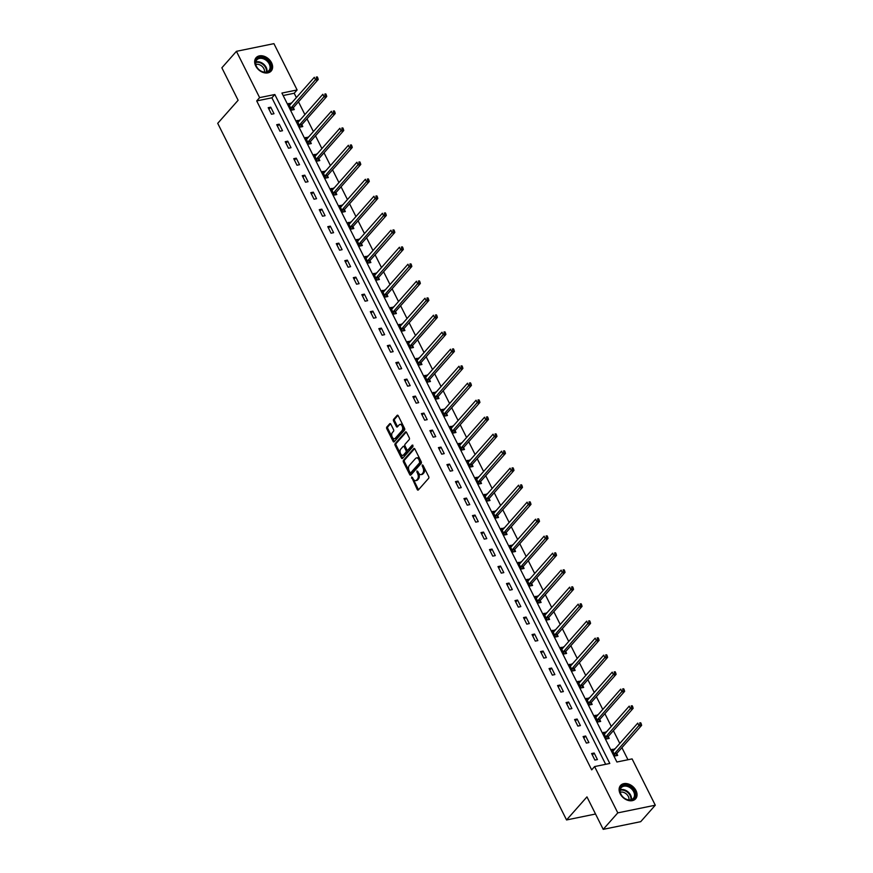 <?xml version="1.0" encoding="UTF-8"?>
<svg xmlns="http://www.w3.org/2000/svg" width="873" height="873" viewBox="0 0 873 873"><rect width="100%" height="100%" fill="white"/><g stroke="black" fill="none" stroke-linecap="round" stroke-linejoin="round"><path stroke-width="1.31" d="M411.576 476.964L417.239 489.535A1.266 0.753 -101.6 0 0 418.342 489.949L428.643 478.306A1.266 0.753 -101.6 0 0 428.687 476.593L422.99 465.233L422.216 464.938L422.925 467.601A4.049 2.423 -101.6 0 1 422.805 473.101L421.954 474.072A4.049 2.423 -101.6 0 1 421.048 474.617A4.049 2.423 -101.6 0 1 418.407 472.719L416.89 470.951L417.61 473.624A4.049 2.423 -101.6 0 1 417.49 479.113L416.628 480.085A4.049 2.423 -101.6 0 1 415.734 480.63A4.049 2.423 -101.6 0 1 413.082 478.731L411.576 476.964M412.416 477.389L418.254 489.327A1.266 0.753 -101.6 0 0 418.549 489.731M423.056 465.364L423.94 467.393L422.925 467.601M417.741 471.376L418.614 473.417L417.61 473.624M271.547 62.758A10.061 7.355 -138.5 0 1 271.176 71.04A10.061 7.355 -138.5 0 1 255.734 65.988A10.061 7.355 -138.5 0 1 256.105 57.705A10.061 7.355 -138.5 0 1 271.547 62.758M635.981 790.534A10.061 7.355 -138.5 0 1 635.62 798.817A10.061 7.355 -138.5 0 1 620.179 793.764A10.061 7.355 -138.5 0 1 620.539 785.482A10.061 7.355 -138.5 0 1 635.981 790.534M390.831 424.18A1.266 0.753 -101.6 0 0 389.718 423.754L386.826 427.017A1.266 0.753 -101.6 0 0 386.794 428.73L393.112 441.356A1.266 0.753 -101.6 0 0 394.225 441.782L404.515 430.127A1.266 0.753 -101.6 0 0 404.559 428.414L398.241 415.799A1.266 0.753 -101.6 0 0 397.128 415.373L393.636 419.324A1.266 0.753 -101.6 0 0 393.603 421.037L396.309 426.439A1.266 0.753 -101.6 0 0 397.411 426.864L399.147 424.9A3.383 2.03 -101.6 0 1 399.899 424.442A3.383 2.03 -101.6 0 1 402.377 426.668A3.383 2.03 -101.6 0 1 402.006 430.629L395.229 438.29A3.383 2.03 -101.6 0 1 394.476 438.748A3.383 2.03 -101.6 0 1 391.999 436.522A3.383 2.03 -101.6 0 1 392.37 432.572L393.494 431.295A1.266 0.753 -101.6 0 0 393.527 429.571L390.831 424.18M655.285 805.201L640.706 821.679L603.21 829.35L586.962 796.885L566.555 819.954L217.715 123.333L238.122 100.264L221.862 67.799L236.43 51.321L273.926 43.65L297.115 89.952L281.914 93.062L616.895 762.009L632.096 758.899L655.285 805.201L617.789 812.872L594.6 766.57L609.801 763.46L274.82 94.513L259.619 97.623L236.43 51.321M603.21 829.35L617.789 812.872M605.666 764.301L271.907 97.809L256.706 100.919L591.687 769.866L594.6 766.57M256.706 100.919L259.619 97.623M403.49 460.278A1.266 0.753 -101.6 0 0 403.446 461.992L409.764 474.617A1.266 0.753 -101.6 0 0 410.877 475.032L421.179 463.388A1.266 0.753 -101.6 0 0 421.212 461.675L414.893 449.049A1.266 0.753 -101.6 0 0 413.78 448.635L403.49 460.278L404.494 460.071A1.266 0.753 -101.6 0 0 404.461 461.784L410.779 474.41A1.266 0.753 -101.6 0 0 411.074 474.814M401.438 457.987L395.12 445.361A1.266 0.753 -101.6 0 1 395.153 443.648L405.454 432.004A1.266 0.753 -101.6 0 1 406.567 432.43L409.273 437.82A1.266 0.753 -101.6 0 1 409.23 439.545L405.05 444.27A1.266 0.753 -101.6 0 0 405.017 445.983L406.818 449.562A1.266 0.753 -101.6 0 0 407.92 449.988L412.274 445.066L413.016 446.561L402.551 458.401A1.266 0.753 -101.6 0 1 401.438 457.987L402.453 457.779L396.135 445.154L395.12 445.361M566.555 819.954L595.539 814.018M597.427 759.565L594.153 753.028L591.61 753.541L594.884 760.077L597.427 759.565M588.915 742.563L585.641 736.026L583.099 736.55L586.372 743.087L588.915 742.563M580.403 725.572L577.129 719.036L574.598 719.548L577.871 726.085L580.403 725.572M571.891 708.57L568.618 702.034L566.086 702.558L569.36 709.094L571.891 708.57M563.38 691.58L560.106 685.043L557.574 685.556L560.848 692.093L563.38 691.58M554.868 674.578L551.594 668.041L549.062 668.565L552.336 675.102L554.868 674.578M546.356 657.587L543.082 651.051L540.551 651.564L543.824 658.1L546.356 657.587M537.844 640.586L534.571 634.049L532.039 634.573L535.313 641.109L537.844 640.586M529.333 623.595L526.059 617.058L523.527 617.582L526.801 624.119L529.333 623.595M520.821 606.604L517.547 600.067L515.015 600.58L518.289 607.117L520.821 606.604M512.309 589.602L509.035 583.066L506.504 583.59L509.777 590.126L512.309 589.602M503.797 572.612L500.524 566.075L497.992 566.588L501.266 573.125L503.797 572.612M495.286 555.61L492.012 549.073L489.48 549.597L492.754 556.134L495.286 555.61M486.785 538.619L483.511 532.083L480.968 532.595L484.242 539.132L486.785 538.619M478.273 521.618L474.999 515.081L472.457 515.605L475.73 522.141L478.273 521.618M469.761 504.627L466.488 498.09L463.956 498.603L467.23 505.14L469.761 504.627M461.25 487.625L457.976 481.088L455.444 481.612L458.718 488.149L461.25 487.625M452.738 470.634L449.464 464.098L446.932 464.611L450.206 471.147L452.738 470.634M444.226 453.633L440.952 447.096L438.421 447.62L441.694 454.156L444.226 453.633M435.714 436.642L432.441 430.105L429.909 430.618L433.183 437.155L435.714 436.642M427.203 419.64L423.929 413.104L421.397 413.627L424.671 420.164L427.203 419.64M418.691 402.649L415.417 396.113L412.885 396.626L416.159 403.162L418.691 402.649M410.179 385.648L406.905 379.111L404.374 379.635L407.647 386.172L410.179 385.648M401.667 368.657L398.394 362.12L395.862 362.633L399.136 369.17L401.667 368.657M393.156 351.655L389.882 345.119L387.35 345.643L390.624 352.179L393.156 351.655M384.644 334.665L381.37 328.128L378.838 328.641L382.112 335.177L384.644 334.665M376.143 317.663L372.869 311.126L370.327 311.65L373.6 318.187L376.143 317.663M367.631 300.672L364.357 294.136L361.815 294.659L365.089 301.196L367.631 300.672M359.119 283.681L355.846 277.145L353.314 277.658L356.577 284.194L359.119 283.681M350.608 266.68L347.334 260.143L344.802 260.667L348.076 267.203L350.608 266.68M342.096 249.689L338.822 243.152L336.291 243.665L339.564 250.202L342.096 249.689M333.584 232.687L330.31 226.151L327.779 226.674L331.053 233.211L333.584 232.687M325.072 215.696L321.799 209.16L319.267 209.673L322.541 216.209L325.072 215.696M316.561 198.695L313.287 192.158L310.755 192.682L314.029 199.219L316.561 198.695M308.049 181.704L304.775 175.167L302.244 175.68L305.517 182.217L308.049 181.704M299.537 164.702L296.263 158.166L293.732 158.69L297.006 165.226L299.537 164.702M291.025 147.712L287.752 141.175L285.22 141.688L288.494 148.224L291.025 147.712M282.514 130.71L279.24 124.173L276.708 124.697L279.982 131.234L282.514 130.71M274.002 113.719L270.728 107.183L268.197 107.695L271.47 114.232L274.002 113.719M627.96 759.739L621.903 747.659M619.797 743.436L613.392 730.668M611.286 726.445L604.88 713.667M602.774 709.443L596.379 696.676M594.262 692.453L587.867 679.674M585.75 675.451L579.356 662.683M577.239 658.46L570.844 645.682M568.727 641.459L562.332 628.691M560.215 624.468L553.82 611.689M551.703 607.466L545.309 594.699M543.192 590.475L536.797 577.697M534.68 573.485L528.285 560.706M526.168 556.483L519.773 543.704M517.656 539.492L511.262 526.714M509.155 522.49L502.75 509.723M500.644 505.5L494.238 492.721M492.132 488.498L485.726 475.73M483.62 471.507L477.225 458.729M475.108 454.506L468.714 441.738M466.597 437.515L460.202 424.736M458.085 420.513L451.69 407.746M449.573 403.522L443.178 390.744M441.061 386.521L434.667 373.753M432.55 369.53L426.155 356.751M424.038 352.528L417.643 339.761M415.526 335.538L409.131 322.759M407.014 318.536L400.62 305.768M398.514 301.545L392.108 288.767M390.002 284.543L383.596 271.776M381.49 267.553L375.084 254.774M372.978 250.562L366.584 237.783M364.467 233.56L358.072 220.782M355.955 216.569L349.56 203.791M347.443 199.568L341.048 186.789M338.931 182.577L332.537 169.798M330.42 165.575L324.025 152.808M321.908 148.585L315.513 135.806M313.396 131.583L307.001 118.815M304.884 114.592L298.49 101.814M296.373 97.59L294.201 93.247L283.147 95.517M614.625 749.285L611.886 749.394L615.159 755.931L617.691 755.418L616.807 753.65M606.113 732.294L603.374 732.403L606.648 738.94L609.179 738.416L608.295 736.659M597.601 715.293L594.862 715.402L598.136 721.938L600.668 721.425L599.784 719.658M589.089 698.302L586.35 698.411L589.624 704.947L592.156 704.424L591.272 702.667M580.578 681.3L577.839 681.409L581.112 687.946L583.644 687.433L582.76 685.665M572.066 664.309L569.327 664.418L572.601 670.955L575.132 670.431L574.248 668.674M563.554 647.308L560.815 647.417L564.089 653.953L566.621 653.44L565.737 651.673M555.042 630.317L552.303 630.426L555.577 636.963L558.109 636.439L557.225 634.682M546.531 613.315L543.792 613.424L547.065 619.961L549.597 619.448L548.724 617.68M538.019 596.324L535.28 596.434L538.554 602.97L541.096 602.446L540.212 600.689M529.507 579.323L526.768 579.432L530.042 585.969L532.585 585.456L531.701 583.688M520.995 562.332L518.267 562.441L521.541 568.978L524.073 568.465L523.189 566.697M512.495 545.33L509.756 545.45L513.029 551.987L515.561 551.463L514.677 549.695M503.983 528.34L501.244 528.449L504.518 534.985L507.049 534.472L506.165 532.705M495.471 511.349L492.732 511.458L496.006 517.995L498.538 517.471L497.654 515.703M486.959 494.347L484.22 494.456L487.494 500.993L490.026 500.48L489.142 498.712M478.448 477.356L475.709 477.466L478.982 484.002L481.514 483.478L480.63 481.721M469.936 460.355L467.197 460.464L470.471 467L473.002 466.488L472.118 464.72M461.424 443.364L458.685 443.473L461.959 450.01L464.491 449.486L463.607 447.729M452.912 426.362L450.173 426.471L453.447 433.008L455.979 432.495L455.095 430.727M444.401 409.372L441.662 409.481L444.935 416.017L447.467 415.493L446.583 413.737M435.889 392.37L433.15 392.479L436.424 399.016L438.955 398.503L438.071 396.735M427.377 375.379L424.638 375.488L427.912 382.025L430.444 381.501L429.571 379.744M418.865 358.377L416.126 358.487L419.4 365.023L421.943 364.51L421.059 362.742M410.354 341.387L407.626 341.496L410.888 348.032L413.431 347.509L412.547 345.752M401.853 324.385L399.114 324.494L402.388 331.031L404.919 330.518L404.035 328.75M393.341 307.394L390.602 307.503L393.876 314.04L396.407 313.516L395.524 311.759M384.829 290.393L382.09 290.502L385.364 297.038L387.896 296.525L387.012 294.758M376.318 273.402L373.579 273.511L376.852 280.047L379.384 279.524L378.5 277.767M367.806 256.4L365.067 256.509L368.341 263.046L370.872 262.533L369.988 260.765M359.294 239.409L356.555 239.518L359.829 246.055L362.36 245.531L361.477 243.774M350.782 222.408L348.043 222.528L351.317 229.064L353.849 228.54L352.965 226.773M342.271 205.417L339.532 205.526L342.805 212.063L345.337 211.55L344.453 209.782M333.759 188.415L331.02 188.535L334.294 195.072L336.825 194.548L335.941 192.78M325.247 171.424L322.508 171.534L325.782 178.07L328.313 177.557L327.43 175.789M316.735 154.434L313.996 154.543L317.27 161.079L319.802 160.556L318.929 158.799M308.224 137.432L305.485 137.541L308.758 144.078L311.301 143.565L310.417 141.797M299.712 120.441L296.973 120.55L300.247 127.087L302.789 126.563L301.905 124.806M291.2 103.44L288.472 103.549L291.746 110.085L294.277 109.572L293.393 107.805M294.201 93.247L297.115 89.952M271.907 97.809L274.82 94.513M614.417 748.881L612.628 750.889M594.153 753.028L592.363 755.047M585.641 736.026L583.851 738.045M605.906 731.88L604.127 733.898M577.129 719.036L575.34 721.054M597.394 714.889L595.615 716.908M568.618 702.034L566.828 704.053M588.882 697.887L587.103 699.906M560.106 685.043L558.316 687.062M580.37 680.896L578.592 682.915M551.594 668.041L549.815 670.06M571.859 663.895L570.08 665.913M543.082 651.051L541.304 653.069M563.347 646.904L561.568 648.923M534.571 634.049L532.792 636.068M554.835 629.902L553.056 631.921M526.059 617.058L524.28 619.077M546.323 612.911L544.545 614.93M517.547 600.067L515.768 602.075M537.823 595.91L536.033 597.929M509.035 583.066L507.257 585.085M529.311 578.919L527.521 580.938M500.524 566.075L498.745 568.083M520.799 561.917L519.009 563.936M492.012 549.073L490.233 551.092M512.287 544.927L510.498 546.945M483.511 532.083L481.721 534.09M503.776 527.936L501.986 529.944M474.999 515.081L473.21 517.1M495.264 510.934L493.474 512.953M466.488 498.09L464.698 500.098M486.752 493.943L484.973 495.951M457.976 481.088L456.186 483.107M478.24 476.942L476.462 478.961M449.464 464.098L447.674 466.117M469.729 459.951L467.95 461.959M440.952 447.096L439.174 449.115M461.217 442.949L459.438 444.968M432.441 430.105L430.662 432.124M452.705 425.959L450.926 427.966M423.929 413.104L422.15 415.122M444.193 408.957L442.415 410.976M415.417 396.113L413.638 398.132M435.682 391.966L433.903 393.985M406.905 379.111L405.127 381.13M427.181 374.964L425.391 376.983M398.394 362.12L396.615 364.139M418.669 357.974L416.879 359.992M389.882 345.119L388.103 347.138M410.157 340.972L408.368 342.991M381.37 328.128L379.591 330.147M401.645 323.981L399.856 326M372.869 311.126L371.08 313.145M393.134 306.98L391.344 308.998M364.357 294.136L362.568 296.154M384.622 289.989L382.832 292.008M355.846 277.145L354.056 279.153M376.11 272.987L374.331 275.006M347.334 260.143L345.544 262.162M367.598 255.996L365.82 258.015M338.822 243.152L337.033 245.16M359.087 238.995L357.308 241.013M330.31 226.151L328.521 228.169M350.575 222.004L348.796 224.023M321.799 209.16L320.02 211.168M342.063 205.013L340.284 207.021M313.287 192.158L311.508 194.177M333.551 188.011L331.773 190.03M304.775 175.167L302.996 177.175M325.04 171.021L323.261 173.029M296.263 158.166L294.485 160.185M316.528 154.019L314.749 156.038M287.752 141.175L285.973 143.194M308.027 137.028L306.237 139.036M279.24 124.173L277.461 126.192M299.515 120.027L297.726 122.045M270.728 107.183L268.949 109.201M291.004 103.036L289.214 105.044M415.734 480.63L416.737 480.423A4.049 2.423 -101.6 0 0 417.643 479.877L416.628 480.085M418.614 473.417A4.049 2.423 -101.6 0 1 418.505 478.906L417.643 479.877M421.048 474.617L422.063 474.41A4.049 2.423 -101.6 0 0 422.969 473.864L421.954 474.072M423.94 467.393A4.049 2.423 -101.6 0 1 423.82 472.893L422.969 473.864M414.599 448.646L404.494 460.071M409.983 472.533L410.757 472.828L419.793 462.603L419.04 459.853A4.049 2.423 -101.6 0 0 416.399 457.954A4.049 2.423 -101.6 0 0 415.504 458.5L409.317 465.484A4.049 2.423 -101.6 0 0 409.208 470.984L409.983 472.533M411.347 472.708L410.757 472.828M416.399 457.954L417.414 457.747A4.049 2.423 -101.6 0 1 420.055 459.645L420.808 462.395L411.772 472.62M406.272 432.026L396.167 443.44A1.266 0.753 -101.6 0 0 396.135 445.154M408.324 449.901A1.266 0.753 -101.6 0 0 408.935 449.781L412.962 445.23M400.718 449.169A3.383 2.03 -101.6 0 0 400.358 453.12A3.383 2.03 -101.6 0 0 402.835 455.346A3.383 2.03 -101.6 0 0 403.588 454.888L405.978 452.181A1.266 0.753 -101.6 0 0 406.01 450.468L404.221 446.889A1.266 0.753 -101.6 0 0 403.108 446.463L400.718 449.169M402.835 455.346L403.85 455.139A3.383 2.03 -101.6 0 0 404.603 454.68L403.588 454.888M404.123 446.256A1.266 0.753 -101.6 0 1 405.236 446.681L407.025 450.261A1.266 0.753 -101.6 0 1 406.993 451.974L404.603 454.68M394.476 438.748L395.491 438.541A3.383 2.03 -101.6 0 0 396.244 438.082L395.229 438.29M399.899 424.442L400.914 424.234A3.383 2.03 -101.6 0 1 403.391 426.461A3.383 2.03 -101.6 0 1 403.02 430.422L396.244 438.082M397.946 415.395L394.651 419.116A1.266 0.753 -101.6 0 0 394.618 420.83L397.324 426.231A1.266 0.753 -101.6 0 0 397.619 426.635M390.537 423.765L387.841 426.81A1.266 0.753 -101.6 0 0 387.808 428.523L394.127 441.149A1.266 0.753 -101.6 0 0 394.421 441.552M616.12 755.734L616.862 753.486A1.288 0.775 78.4 0 1 617.036 753.17L641.633 725.354L639.101 725.867L637.737 723.15L613.141 750.966A1.288 0.775 78.4 0 1 612.879 751.129L612.77 751.162M614.276 754.174L614.33 754.01A1.288 0.775 78.4 0 1 614.505 753.683L640.215 724.044L641.229 723.837L640.684 722.746L639.669 722.953L640.215 724.044M639.669 722.953L640.684 722.746M641.229 723.837L641.633 725.354M621.009 787.01A8.708 6.373 -138.5 0 1 631.692 787.784A8.708 6.373 -138.5 0 1 634.224 798.348A8.708 6.373 -138.5 0 1 623.529 797.562A8.708 6.373 -138.5 0 1 621.009 787.01M633.438 798.249A8.064 5.893 41.5 0 0 631.168 788.537A8.064 5.893 41.5 0 0 621.281 787.664A8.064 5.893 41.5 0 0 621.205 787.752A8.064 5.893 41.5 0 0 623.475 797.475A8.064 5.893 41.5 0 0 633.361 798.348A8.064 5.893 41.5 0 0 633.438 798.249M620.266 792.248A6.351 4.638 -138.5 0 1 626.421 794.026A6.351 4.638 -138.5 0 1 628.942 799.919M635.108 799.297L635.02 799.395A9.996 7.311 41.5 0 0 635.108 799.297A9.996 7.311 41.5 0 0 635.206 799.188A9.996 7.311 41.5 0 0 632.379 787.13A9.996 7.311 41.5 0 0 620.125 786.049A9.996 7.311 41.5 0 0 620.037 786.158L620.125 786.049M270.008 63.5A8.708 6.373 -138.5 0 1 266.854 72.252A8.708 6.373 -138.5 0 1 256.335 66.304A8.708 6.373 -138.5 0 1 259.488 57.542A8.708 6.373 -138.5 0 1 270.008 63.5M256.542 66.523A8.064 5.893 41.5 0 0 268.917 70.571A8.064 5.893 41.5 0 0 269.211 63.936A8.064 5.893 41.5 0 0 256.837 59.888A8.064 5.893 41.5 0 0 256.542 66.523M255.822 64.471A6.351 4.638 -138.5 0 1 263.886 68.716A6.351 4.638 -138.5 0 1 264.497 72.143M270.663 71.521L270.575 71.619A9.996 7.311 41.5 0 0 270.663 71.521A9.996 7.311 41.5 0 0 271.023 63.293A9.996 7.311 41.5 0 0 255.68 58.273A9.996 7.311 41.5 0 0 255.593 58.382L255.68 58.273M607.608 738.744L608.35 736.496A1.288 0.775 78.4 0 1 608.525 736.168L633.132 708.352L630.59 708.876L629.226 706.148L604.629 733.964A1.288 0.775 78.4 0 1 604.367 734.128L604.258 734.16M605.764 737.172L605.818 737.008A1.288 0.775 78.4 0 1 605.993 736.692L631.703 707.043L632.718 706.835L632.172 705.744L631.157 705.951L631.703 707.043M631.157 705.951L632.172 705.744M632.718 706.835L633.132 708.352M599.096 721.742L599.838 719.494A1.288 0.775 78.4 0 1 600.013 719.177L624.621 691.361L622.078 691.874L620.714 689.157L596.117 716.973A1.288 0.775 78.4 0 1 595.866 717.137L595.746 717.17M597.252 720.181L597.307 720.018A1.288 0.775 78.4 0 1 597.481 719.69L623.191 690.052L624.206 689.845L623.66 688.753L622.645 688.961L623.191 690.052M622.645 688.961L623.66 688.753M624.206 689.845L624.621 691.361M590.585 704.751L591.327 702.503A1.288 0.775 78.4 0 1 591.501 702.176L616.109 674.36L613.566 674.884L612.213 672.155L587.605 699.971A1.288 0.775 78.4 0 1 587.354 700.135L587.234 700.168M588.74 703.18L588.795 703.016A1.288 0.775 78.4 0 1 588.969 702.7L614.679 673.05L615.694 672.843L615.149 671.752L614.134 671.959L614.679 673.05M614.134 671.959L615.149 671.752M615.694 672.843L616.109 674.36M582.073 687.749L582.815 685.501A1.288 0.775 78.4 0 1 582.989 685.185L607.597 657.369L605.065 657.882L603.701 655.165L579.094 682.981A1.288 0.775 78.4 0 1 578.843 683.144L578.723 683.177M580.229 686.189L580.283 686.025A1.288 0.775 78.4 0 1 580.458 685.698L606.168 656.06L607.182 655.852L606.637 654.761L605.622 654.968L606.168 656.06M605.622 654.968L606.637 654.761M607.182 655.852L607.597 657.369M573.561 670.759L574.303 668.511A1.288 0.775 78.4 0 1 574.489 668.183L599.085 640.367L596.554 640.891L595.19 638.163L570.582 665.979A1.288 0.775 78.4 0 1 570.331 666.143L570.211 666.175M571.717 669.187L571.771 669.024A1.288 0.775 78.4 0 1 571.946 668.707L597.656 639.058L598.671 638.85L598.125 637.759L597.11 637.967L597.656 639.058M597.11 637.967L598.125 637.759M598.671 638.85L599.085 640.367M565.049 653.757L565.791 651.52A1.288 0.775 78.4 0 1 565.977 651.193L590.574 623.377L588.042 623.889L586.678 621.172L562.07 648.988A1.288 0.775 78.4 0 1 561.819 649.152L561.699 649.185M563.205 652.196L563.26 652.033A1.288 0.775 78.4 0 1 563.434 651.705L589.144 622.067L590.159 621.86L589.613 620.768L588.598 620.976L589.144 622.067M588.598 620.976L589.613 620.768M590.159 621.86L590.574 623.377M556.538 636.766L557.28 634.518A1.288 0.775 78.4 0 1 557.465 634.191L582.062 606.375L579.53 606.899L578.166 604.171L553.569 631.987A1.288 0.775 78.4 0 1 553.307 632.161L553.187 632.183M554.693 635.195L554.748 635.042A1.288 0.775 78.4 0 1 554.922 634.715L580.632 605.065L581.647 604.858L581.102 603.767L580.087 603.974L580.632 605.065M580.087 603.974L581.102 603.767M581.647 604.858L582.062 606.375M548.026 619.765L548.768 617.527A1.288 0.775 78.4 0 1 548.953 617.2L573.55 589.384L571.018 589.897L569.654 587.18L545.058 614.996A1.288 0.775 78.4 0 1 544.796 615.159L544.676 615.192M546.182 618.204L546.236 618.04A1.288 0.775 78.4 0 1 546.422 617.713L572.121 588.075L573.135 587.867L572.59 586.776L571.575 586.983L572.121 588.075M571.575 586.983L572.59 586.776M573.135 587.867L573.55 589.384M539.514 602.774L540.256 600.526A1.288 0.775 78.4 0 1 540.442 600.198L565.038 572.382L562.507 572.906L561.143 570.178L536.546 597.994A1.288 0.775 78.4 0 1 536.284 598.169L536.164 598.201M537.67 601.202L537.724 601.05A1.288 0.775 78.4 0 1 537.91 600.722L563.62 571.073L564.624 570.866L564.078 569.774L563.074 569.982L563.62 571.073M563.074 569.982L564.078 569.774M564.624 570.866L565.038 572.382M531.002 585.772L531.755 583.535A1.288 0.775 78.4 0 1 531.93 583.208L556.527 555.392L553.995 555.905L552.631 553.187L528.034 581.003A1.288 0.775 78.4 0 1 527.772 581.167L527.652 581.2M529.169 584.212L529.213 584.048A1.288 0.775 78.4 0 1 529.398 583.721L555.108 554.082L556.112 553.875L555.566 552.784L554.562 552.991L555.108 554.082M554.562 552.991L555.566 552.784M556.112 553.875L556.527 555.392M522.49 568.781L523.243 566.533A1.288 0.775 78.4 0 1 523.418 566.206L548.015 538.401L545.483 538.914L544.119 536.186L519.522 564.002A1.288 0.775 78.4 0 1 519.26 564.176L519.14 564.209M520.657 567.21L520.701 567.057A1.288 0.775 78.4 0 1 520.886 566.73L546.596 537.081L547.611 536.873L547.065 535.793L546.051 536L546.596 537.081M546.051 536L547.065 535.793M547.611 536.873L548.015 538.401M513.99 551.791L514.732 549.543A1.288 0.775 78.4 0 1 514.906 549.215L539.503 521.399L536.971 521.923L535.607 519.195L511.011 547.011A1.288 0.775 78.4 0 1 510.749 547.175L510.64 547.207M512.145 550.219L512.2 550.055A1.288 0.775 78.4 0 1 512.375 549.728L538.084 520.09L539.099 519.882L538.554 518.791L537.539 518.999L538.084 520.09M537.539 518.999L538.554 518.791M539.099 519.882L539.503 521.399M505.478 534.789L506.22 532.541A1.288 0.775 78.4 0 1 506.395 532.214L530.991 504.408L528.46 504.921L527.096 502.193L502.499 530.009A1.288 0.775 78.4 0 1 502.237 530.184L502.128 530.217M503.634 533.217L503.688 533.065A1.288 0.775 78.4 0 1 503.863 532.737L529.573 503.088L530.588 502.881L530.042 501.8L529.027 502.008L529.573 503.088M529.027 502.008L530.042 501.8M530.588 502.881L530.991 504.408M496.966 517.798L497.708 515.55A1.288 0.775 78.4 0 1 497.883 515.223L522.48 487.407L519.948 487.931L518.584 485.202L493.987 513.018A1.288 0.775 78.4 0 1 493.725 513.182L493.616 513.215M495.122 516.227L495.177 516.063A1.288 0.775 78.4 0 1 495.351 515.736L521.061 486.097L522.076 485.89L521.53 484.799L520.515 485.006L521.061 486.097M520.515 485.006L521.53 484.799M522.076 485.89L522.48 487.407M488.454 500.796L489.196 498.548A1.288 0.775 78.4 0 1 489.371 498.221L513.979 470.416L511.436 470.929L510.072 468.212L485.475 496.017A1.288 0.775 78.4 0 1 485.224 496.191L485.104 496.224M486.61 499.236L486.665 499.072A1.288 0.775 78.4 0 1 486.839 498.745L512.549 469.096L513.564 468.888L513.018 467.808L512.004 468.015L512.549 469.096M512.004 468.015L513.018 467.808M513.564 468.888L513.979 470.416M479.943 483.806L480.685 481.558A1.288 0.775 78.4 0 1 480.859 481.23L505.467 453.414L502.924 453.938L501.56 451.21L476.964 479.026A1.288 0.775 78.4 0 1 476.713 479.19L476.593 479.222M478.098 482.234L478.153 482.071A1.288 0.775 78.4 0 1 478.328 481.754L504.037 452.105L505.052 451.898L504.507 450.806L503.492 451.014L504.037 452.105M503.492 451.014L504.507 450.806M505.052 451.898L505.467 453.414M471.431 466.804L472.173 464.556A1.288 0.775 78.4 0 1 472.348 464.24L496.955 436.424L494.424 436.937L493.059 434.219L468.452 462.024A1.288 0.775 78.4 0 1 468.201 462.199L468.081 462.232M469.587 465.244L469.641 465.08A1.288 0.775 78.4 0 1 469.816 464.752L495.526 435.114L496.541 434.907L495.995 433.816L494.98 434.023L495.526 435.114M494.98 434.023L495.995 433.816M496.541 434.907L496.955 436.424M462.919 449.813L463.661 447.565A1.288 0.775 78.4 0 1 463.836 447.238L488.444 419.422L485.912 419.946L484.548 417.218L459.94 445.034A1.288 0.775 78.4 0 1 459.689 445.197L459.569 445.23M461.075 448.242L461.13 448.078A1.288 0.775 78.4 0 1 461.304 447.762L487.014 418.112L488.029 417.905L487.483 416.814L486.468 417.021L487.014 418.112M486.468 417.021L487.483 416.814M488.029 417.905L488.444 419.422M454.407 432.812L455.149 430.564A1.288 0.775 78.4 0 1 455.335 430.247L479.932 402.431L477.4 402.944L476.036 400.227L451.428 428.043A1.288 0.775 78.4 0 1 451.177 428.207L451.057 428.239M452.563 431.251L452.618 431.087A1.288 0.775 78.4 0 1 452.792 430.76L478.502 401.122L479.517 400.914L478.971 399.823L477.957 400.03L478.502 401.122M477.957 400.03L478.971 399.823M479.517 400.914L479.932 402.431M445.896 415.821L446.638 413.573A1.288 0.775 78.4 0 1 446.823 413.245L471.42 385.43L468.888 385.953L467.524 383.225L442.917 411.041A1.288 0.775 78.4 0 1 442.666 411.205L442.546 411.238M444.051 414.249L444.106 414.086A1.288 0.775 78.4 0 1 444.281 413.769L469.99 384.12L471.005 383.913L470.46 382.821L469.445 383.029L469.99 384.12M469.445 383.029L470.46 382.821M471.005 383.913L471.42 385.43M437.384 398.819L438.126 396.571A1.288 0.775 78.4 0 1 438.311 396.255L462.908 368.439L460.377 368.952L459.012 366.234L434.416 394.05A1.288 0.775 78.4 0 1 434.154 394.214L434.034 394.247M435.54 397.259L435.594 397.095A1.288 0.775 78.4 0 1 435.78 396.768L461.479 367.129L462.494 366.922L461.948 365.831L460.933 366.038L461.479 367.129M460.933 366.038L461.948 365.831M462.494 366.922L462.908 368.439M428.872 381.828L429.614 379.58A1.288 0.775 78.4 0 1 429.8 379.253L454.397 351.437L451.865 351.961L450.501 349.233L425.904 377.049A1.288 0.775 78.4 0 1 425.642 377.212L425.522 377.245M427.028 380.257L427.083 380.093A1.288 0.775 78.4 0 1 427.268 379.777L452.978 350.128L453.982 349.92L453.436 348.829L452.432 349.036L452.978 350.128M452.432 349.036L453.436 348.829M453.982 349.92L454.397 351.437M420.36 364.827L421.113 362.579A1.288 0.775 78.4 0 1 421.288 362.262L445.885 334.446L443.353 334.959L441.989 332.242L417.392 360.058A1.288 0.775 78.4 0 1 417.13 360.222L417.01 360.254M418.516 363.266L418.571 363.103A1.288 0.775 78.4 0 1 418.756 362.775L444.466 333.137L445.47 332.929L444.924 331.838L443.921 332.046L444.466 333.137M443.921 332.046L444.924 331.838M445.47 332.929L445.885 334.446M411.849 347.836L412.602 345.588A1.288 0.775 78.4 0 1 412.776 345.261L437.373 317.445L434.841 317.968L433.477 315.24L408.88 343.056A1.288 0.775 78.4 0 1 408.619 343.22L408.499 343.253M410.015 346.265L410.059 346.101A1.288 0.775 78.4 0 1 410.245 345.784L435.954 316.135L436.969 315.928L436.424 314.837L435.409 315.044L435.954 316.135M435.409 315.044L436.424 314.837M436.969 315.928L437.373 317.445M403.348 330.834L404.09 328.597A1.288 0.775 78.4 0 1 404.264 328.27L428.861 300.454L426.33 300.967L424.965 298.25L400.369 326.066A1.288 0.775 78.4 0 1 400.107 326.229L399.998 326.262M401.504 329.274L401.558 329.11A1.288 0.775 78.4 0 1 401.733 328.783L427.443 299.144L428.457 298.937L427.912 297.846L426.897 298.053L427.443 299.144M426.897 298.053L427.912 297.846M428.457 298.937L428.861 300.454M394.836 313.844L395.578 311.596A1.288 0.775 78.4 0 1 395.753 311.268L420.35 283.452L417.818 283.976L416.454 281.248L391.857 309.064A1.288 0.775 78.4 0 1 391.595 309.238L391.486 309.26M392.992 312.272L393.046 312.119A1.288 0.775 78.4 0 1 393.221 311.792L418.931 282.143L419.946 281.935L419.4 280.844L418.385 281.051L418.931 282.143M418.385 281.051L419.4 280.844M419.946 281.935L420.35 283.452M386.324 296.842L387.066 294.605A1.288 0.775 78.4 0 1 387.241 294.277L411.838 266.461L409.306 266.974L407.942 264.257L383.345 292.073A1.288 0.775 78.4 0 1 383.083 292.237L382.974 292.269M384.48 295.281L384.535 295.118A1.288 0.775 78.4 0 1 384.709 294.79L410.419 265.152L411.434 264.945L410.888 263.853L409.874 264.061L410.419 265.152M409.874 264.061L410.888 263.853M411.434 264.945L411.838 266.461M377.813 279.851L378.555 277.603A1.288 0.775 78.4 0 1 378.729 277.276L403.337 249.46L400.794 249.984L399.43 247.255L374.833 275.071A1.288 0.775 78.4 0 1 374.582 275.246L374.462 275.279M375.968 278.28L376.023 278.127A1.288 0.775 78.4 0 1 376.198 277.8L401.907 248.15L402.922 247.943L402.377 246.852L401.362 247.059L401.907 248.15M401.362 247.059L402.377 246.852M402.922 247.943L403.337 249.46M369.301 262.849L370.043 260.612A1.288 0.775 78.4 0 1 370.217 260.285L394.825 232.469L392.283 232.982L390.918 230.265L366.322 258.081A1.288 0.775 78.4 0 1 366.071 258.244L365.951 258.277M367.457 261.289L367.511 261.125A1.288 0.775 78.4 0 1 367.686 260.798L393.396 231.159L394.41 230.952L393.865 229.861L392.85 230.068L393.396 231.159M392.85 230.068L393.865 229.861M394.41 230.952L394.825 232.469M360.789 245.859L361.531 243.611A1.288 0.775 78.4 0 1 361.706 243.283L386.313 215.467L383.782 215.991L382.418 213.263L357.81 241.079A1.288 0.775 78.4 0 1 357.559 241.254L357.439 241.286M358.945 244.287L358.999 244.134A1.288 0.775 78.4 0 1 359.174 243.807L384.884 214.158L385.899 213.95L385.353 212.87L384.338 213.077L384.884 214.158M384.338 213.077L385.353 212.87M385.899 213.95L386.313 215.467M352.277 228.868L353.019 226.62A1.288 0.775 78.4 0 1 353.194 226.293L377.802 198.477L375.27 199L373.906 196.272L349.298 224.088A1.288 0.775 78.4 0 1 349.047 224.252L348.927 224.285M350.433 227.296L350.488 227.133A1.288 0.775 78.4 0 1 350.662 226.805L376.372 197.167L377.387 196.96L376.841 195.868L375.827 196.076L376.372 197.167M375.827 196.076L376.841 195.868M377.387 196.96L377.802 198.477M343.766 211.866L344.508 209.618A1.288 0.775 78.4 0 1 344.693 209.291L369.29 181.486L366.758 181.999L365.394 179.271L340.786 207.087A1.288 0.775 78.4 0 1 340.535 207.261L340.415 207.294M341.921 210.295L341.976 210.142A1.288 0.775 78.4 0 1 342.151 209.815L367.86 180.165L368.875 179.958L368.33 178.878L367.315 179.085L367.86 180.165M367.315 179.085L368.33 178.878M368.875 179.958L369.29 181.486M335.254 194.875L335.996 192.627A1.288 0.775 78.4 0 1 336.181 192.3L360.778 164.484L358.246 165.008L356.882 162.28L332.275 190.096A1.288 0.775 78.4 0 1 332.024 190.259L331.904 190.292M333.41 193.304L333.464 193.14A1.288 0.775 78.4 0 1 333.639 192.813L359.349 163.175L360.363 162.967L359.818 161.876L358.803 162.083L359.349 163.175M358.803 162.083L359.818 161.876M360.363 162.967L360.778 164.484M326.742 177.874L327.484 175.626A1.288 0.775 78.4 0 1 327.67 175.298L352.266 147.493L349.735 148.006L348.371 145.289L323.774 173.094A1.288 0.775 78.4 0 1 323.512 173.269L323.392 173.301M324.898 176.313L324.952 176.15A1.288 0.775 78.4 0 1 325.138 175.822L350.837 146.173L351.852 145.966L351.306 144.885L350.291 145.093L350.837 146.173M350.291 145.093L351.306 144.885M351.852 145.966L352.266 147.493M318.23 160.883L318.972 158.635A1.288 0.775 78.4 0 1 319.158 158.308L343.755 130.492L341.223 131.015L339.859 128.287L315.262 156.103A1.288 0.775 78.4 0 1 315 156.267L314.88 156.3M316.386 159.312L316.441 159.148A1.288 0.775 78.4 0 1 316.626 158.831L342.325 129.182L343.34 128.975L342.794 127.884L341.779 128.091L342.325 129.182M341.779 128.091L342.794 127.884M343.34 128.975L343.755 130.492M309.719 143.881L310.472 141.633A1.288 0.775 78.4 0 1 310.646 141.317L335.243 113.501L332.711 114.014L331.347 111.297L306.75 139.102A1.288 0.775 78.4 0 1 306.488 139.276L306.368 139.309M307.874 142.321L307.929 142.157A1.288 0.775 78.4 0 1 308.114 141.83L333.824 112.191L334.828 111.984L334.283 110.893L333.279 111.1L333.824 112.191M333.279 111.1L334.283 110.893M334.828 111.984L335.243 113.501M301.207 126.891L301.96 124.643A1.288 0.775 78.4 0 1 302.134 124.315L326.731 96.499L324.199 97.023L322.835 94.295L298.239 122.111A1.288 0.775 78.4 0 1 297.977 122.275L297.857 122.307M299.374 125.319L299.417 125.155A1.288 0.775 78.4 0 1 299.603 124.839L325.313 95.19L326.327 94.982L325.782 93.891L324.767 94.098L325.313 95.19M324.767 94.098L325.782 93.891M326.327 94.982L326.731 96.499M292.695 109.889L293.448 107.641A1.288 0.775 78.4 0 1 293.623 107.324L318.219 79.508L315.688 80.021L314.324 77.304L289.727 105.109A1.288 0.775 78.4 0 1 289.465 105.284L289.345 105.317M290.862 108.328L290.905 108.165A1.288 0.775 78.4 0 1 291.091 107.837L316.801 78.199L317.816 77.992L317.27 76.9L316.255 77.108L316.801 78.199M316.255 77.108L317.27 76.9M317.816 77.992L318.219 79.508M412.558 477.957L411.543 478.164M423.209 465.931L422.194 466.138M417.883 471.944L416.868 472.151M418.505 478.906L417.49 479.113M423.82 472.893L422.805 473.101M418.254 489.327L417.239 489.535M414.391 448.504L413.78 448.635M410.779 474.41L409.764 474.617M404.461 461.784L403.446 461.992M420.808 462.395L419.793 462.603M420.83 461.195L419.826 461.402M420.055 459.645L419.04 459.853M396.167 443.44L395.153 443.648M406.065 431.873L405.454 432.004M408.935 449.781L407.92 449.988M406.993 451.974L405.978 452.181M407.025 450.261L406.01 450.468M405.236 446.681L404.221 446.889M403.02 430.422L402.006 430.629M397.324 426.231L396.309 426.439M394.618 420.83L393.603 421.037M394.651 419.116L393.636 419.324M397.739 415.253L397.128 415.373M394.127 441.149L393.112 441.356M387.808 428.523L386.794 428.73M387.841 426.81L386.826 427.017M390.329 423.623L389.718 423.754M616.862 753.486L614.33 754.01M617.036 753.17L614.505 753.683M620.234 789.803A8.064 5.893 -138.5 0 1 628.189 792.018A8.064 5.893 -138.5 0 1 631.365 799.646M630.863 799.788A7.802 5.707 41.5 0 0 627.774 792.498A7.802 5.707 41.5 0 0 620.157 790.316M255.8 62.027A8.064 5.893 -138.5 0 1 266.178 67.374A8.064 5.893 -138.5 0 1 266.931 71.87M266.418 72.012A7.802 5.707 41.5 0 0 265.676 67.734A7.802 5.707 41.5 0 0 255.713 62.54M608.35 736.496L605.818 737.008M608.525 736.168L605.993 736.692M599.838 719.494L597.307 720.018M600.013 719.177L597.481 719.69M591.327 702.503L588.795 703.016M591.501 702.176L588.969 702.7M582.815 685.501L580.283 686.025M582.989 685.185L580.458 685.698M574.303 668.511L571.771 669.024M574.489 668.183L571.946 668.707M565.791 651.52L563.26 652.033M565.977 651.193L563.434 651.705M557.28 634.518L554.748 635.042M557.465 634.191L554.922 634.715M548.768 617.527L546.236 618.04M548.953 617.2L546.422 617.713M540.256 600.526L537.724 601.05M540.442 600.198L537.91 600.722M531.755 583.535L529.213 584.048M531.93 583.208L529.398 583.721M523.243 566.533L520.701 567.057M523.418 566.206L520.886 566.73M514.732 549.543L512.2 550.055M514.906 549.215L512.375 549.728M506.22 532.541L503.688 533.065M506.395 532.214L503.863 532.737M497.708 515.55L495.177 516.063M497.883 515.223L495.351 515.736M489.196 498.548L486.665 499.072M489.371 498.221L486.839 498.745M480.685 481.558L478.153 482.071M480.859 481.23L478.328 481.754M472.173 464.556L469.641 465.08M472.348 464.24L469.816 464.752M463.661 447.565L461.13 448.078M463.836 447.238L461.304 447.762M455.149 430.564L452.618 431.087M455.335 430.247L452.792 430.76M446.638 413.573L444.106 414.086M446.823 413.245L444.281 413.769M438.126 396.571L435.594 397.095M438.311 396.255L435.78 396.768M429.614 379.58L427.083 380.093M429.8 379.253L427.268 379.777M421.113 362.579L418.571 363.103M421.288 362.262L418.756 362.775M412.602 345.588L410.059 346.101M412.776 345.261L410.245 345.784M404.09 328.597L401.558 329.11M404.264 328.27L401.733 328.783M395.578 311.596L393.046 312.119M395.753 311.268L393.221 311.792M387.066 294.605L384.535 295.118M387.241 294.277L384.709 294.79M378.555 277.603L376.023 278.127M378.729 277.276L376.198 277.8M370.043 260.612L367.511 261.125M370.217 260.285L367.686 260.798M361.531 243.611L358.999 244.134M361.706 243.283L359.174 243.807M353.019 226.62L350.488 227.133M353.194 226.293L350.662 226.805M344.508 209.618L341.976 210.142M344.693 209.291L342.151 209.815M335.996 192.627L333.464 193.14M336.181 192.3L333.639 192.813M327.484 175.626L324.952 176.15M327.67 175.298L325.138 175.822M318.972 158.635L316.441 159.148M319.158 158.308L316.626 158.831M310.472 141.633L307.929 142.157M310.646 141.317L308.114 141.83M301.96 124.643L299.417 125.155M302.134 124.315L299.603 124.839M293.448 107.641L290.905 108.165M293.623 107.324L291.091 107.837M411.576 472.74L410.561 472.948M408.651 449.955L407.636 450.162M404.406 446.081L403.391 446.289"/></g></svg>
